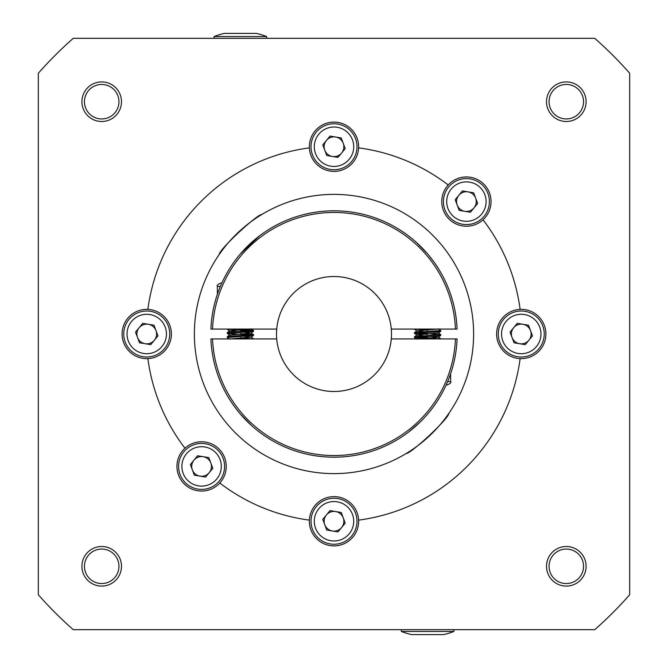 <?xml version="1.0" encoding="UTF-8"?>
<svg xmlns="http://www.w3.org/2000/svg" width="668" height="668" viewBox="0 0 668 668"><rect width="100%" height="100%" fill="white"/><g stroke="black" fill="none" stroke-linecap="round" stroke-linejoin="round"><path stroke-width="1" d="M276.719 338.926A57.49 57.49 0 0 0 334 391.49A57.49 57.49 0 0 0 391.281 338.926A57.49 57.49 0 0 1 334 391.49A57.49 57.49 0 0 1 276.719 329.074A57.49 57.49 0 0 1 334 276.51A57.49 57.49 0 0 1 391.281 329.074A57.49 57.49 0 0 0 334 276.51A57.49 57.49 0 0 0 276.719 329.074L212.549 329.074A121.551 121.551 0 0 1 334 212.449A121.551 121.551 0 0 1 455.451 329.074L391.281 329.074A57.49 57.49 0 0 1 391.281 338.926L455.451 338.926A121.551 121.551 0 0 1 334 455.551A121.551 121.551 0 0 1 212.549 338.926L276.719 338.926M261.722 214.537C257.764 213.81 219.747 248.638 219.02 254.792C219.755 248.63 257.806 213.777 261.722 214.537M406.278 453.463C410.236 454.19 448.253 419.362 448.98 413.208C448.245 419.37 410.194 454.223 406.278 453.463M566.305 84.452A17.251 17.251 0 0 0 549.054 101.695A17.251 17.251 0 0 0 566.305 118.946A17.251 17.251 0 0 0 583.548 101.695A17.251 17.251 0 0 0 566.305 84.452M566.305 81.905A19.79 19.79 0 0 0 546.507 101.695A19.79 19.79 0 0 0 566.305 121.492A19.79 19.79 0 0 0 586.095 101.695A19.79 19.79 0 0 0 566.305 81.905M566.305 549.054A17.251 17.251 0 0 0 549.054 566.305A17.251 17.251 0 0 0 566.305 583.548A17.251 17.251 0 0 0 583.548 566.305A17.251 17.251 0 0 0 566.305 549.054M566.305 546.507A19.79 19.79 0 0 0 546.507 566.305A19.79 19.79 0 0 0 566.305 586.095A19.79 19.79 0 0 0 586.095 566.305A19.79 19.79 0 0 0 566.305 546.507M101.695 84.452A17.251 17.251 0 0 0 84.452 101.695A17.251 17.251 0 0 0 101.695 118.946A17.251 17.251 0 0 0 118.946 101.695A17.251 17.251 0 0 0 101.695 84.452M101.695 81.905A19.79 19.79 0 0 0 81.905 101.695A19.79 19.79 0 0 0 101.695 121.492A19.79 19.79 0 0 0 121.492 101.695A19.79 19.79 0 0 0 101.695 81.905M101.695 549.054A17.251 17.251 0 0 0 84.452 566.305A17.251 17.251 0 0 0 101.695 583.548A17.251 17.251 0 0 0 118.946 566.305A17.251 17.251 0 0 0 101.695 549.054M101.695 546.507A19.79 19.79 0 0 0 81.905 566.305A19.79 19.79 0 0 0 101.695 586.095A19.79 19.79 0 0 0 121.492 566.305A19.79 19.79 0 0 0 101.695 546.507M309.384 520.13A24.641 24.641 0 0 0 334 545.898A24.641 24.641 0 0 0 358.616 520.13A187.75 187.75 0 0 0 520.13 358.616A24.641 24.641 0 0 0 545.898 334A24.641 24.641 0 0 0 520.13 309.384A187.75 187.75 0 0 0 483.022 219.789A24.641 24.641 0 0 0 466.414 176.945A24.641 24.641 0 0 0 448.211 184.978A187.75 187.75 0 0 0 358.616 147.87A24.641 24.641 0 0 0 334 122.102A24.641 24.641 0 0 0 309.384 147.87A187.75 187.75 0 0 0 147.87 309.384A24.641 24.641 0 0 0 122.102 334A24.641 24.641 0 0 0 147.87 358.616A187.75 187.75 0 0 0 184.978 448.211A24.641 24.641 0 0 0 201.586 491.055A24.641 24.641 0 0 0 219.789 483.022A187.75 187.75 0 0 0 309.384 520.13A24.641 24.641 0 0 1 334 496.616A24.641 24.641 0 0 1 358.616 520.13M184.978 448.211A24.641 24.641 0 0 1 224.131 456.461A24.641 24.641 0 0 1 219.789 483.022M358.616 147.87A24.641 24.641 0 0 1 334 171.384A24.641 24.641 0 0 1 309.384 147.87M483.022 219.789A24.641 24.641 0 0 1 443.869 211.539A24.641 24.641 0 0 1 448.211 184.978M520.13 358.616A24.641 24.641 0 0 1 496.616 334A24.641 24.641 0 0 1 520.13 309.384M334 194.38A139.62 139.62 0 0 0 194.38 334A139.62 139.62 0 0 0 334 473.62A139.62 139.62 0 0 0 473.62 334A139.62 139.62 0 0 0 334 194.38M38.326 73.238A394.229 394.229 0 0 1 73.238 38.326L594.762 38.326A394.229 394.229 0 0 1 629.673 73.238L629.673 594.762A394.229 394.229 0 0 1 594.762 629.673L73.238 629.673A394.229 394.229 0 0 1 38.326 594.762L38.326 73.238M147.87 309.384A24.641 24.641 0 0 1 171.384 334A24.641 24.641 0 0 1 147.87 358.616M519.629 343.719A9.853 9.853 0 0 0 530.492 330.551A9.853 9.853 0 0 0 513.65 327.729A9.853 9.853 0 0 0 519.629 343.719M521.257 311.004A22.996 22.996 0 0 1 544.253 334A22.996 22.996 0 0 1 521.257 356.996A22.996 22.996 0 0 1 498.261 334A22.996 22.996 0 0 1 521.257 311.004A22.996 22.996 0 0 0 498.261 334A22.996 22.996 0 0 0 521.257 356.996M510.035 332.121L514.018 342.784L525.248 344.663L532.48 335.879L528.497 325.216L517.274 323.337L510.035 332.121M464.786 211.305A9.853 9.853 0 0 0 475.641 198.137A9.853 9.853 0 0 0 458.807 195.323A9.853 9.853 0 0 0 464.786 211.305M466.414 178.59A22.996 22.996 0 0 1 489.41 201.586A22.996 22.996 0 0 1 466.414 224.582A22.996 22.996 0 0 1 443.418 201.586A22.996 22.996 0 0 1 466.414 178.59A22.996 22.996 0 0 0 443.418 201.586A22.996 22.996 0 0 0 466.414 224.582M455.184 199.707L459.175 210.37L470.397 212.249L477.637 203.464L473.654 192.81L462.423 190.931L455.184 199.707M332.372 156.462A9.853 9.853 0 0 0 343.235 143.286A9.853 9.853 0 0 0 326.393 140.472A9.853 9.853 0 0 0 332.372 156.462M334 123.747A22.996 22.996 0 0 1 356.996 146.743A22.996 22.996 0 0 1 334 169.739A22.996 22.996 0 0 1 311.004 146.743A22.996 22.996 0 0 1 334 123.747A22.996 22.996 0 0 0 311.004 146.743A22.996 22.996 0 0 0 334 169.739M322.778 144.864L326.761 155.519L337.983 157.397L345.222 148.622L341.239 137.959L330.017 136.08L322.778 144.864M145.115 343.719A9.853 9.853 0 0 0 155.97 330.551A9.853 9.853 0 0 0 139.136 327.729A9.853 9.853 0 0 0 145.115 343.719M146.743 311.004A22.996 22.996 0 0 1 169.739 334A22.996 22.996 0 0 1 146.743 356.996A22.996 22.996 0 0 1 123.747 334A22.996 22.996 0 0 1 146.743 311.004A22.996 22.996 0 0 0 123.747 334A22.996 22.996 0 0 0 146.743 356.996M135.52 332.121L139.503 342.784L150.726 344.663L157.965 335.879L153.982 325.216L142.752 323.337L135.52 332.121M199.957 476.134A9.853 9.853 0 0 0 210.821 462.957A9.853 9.853 0 0 0 193.979 460.143A9.853 9.853 0 0 0 199.957 476.134M201.586 443.418A22.996 22.996 0 0 1 224.582 466.414A22.996 22.996 0 0 1 201.586 489.41A22.996 22.996 0 0 1 178.59 466.414A22.996 22.996 0 0 1 201.586 443.418A22.996 22.996 0 0 0 178.59 466.414A22.996 22.996 0 0 0 201.586 489.41M190.363 464.536L194.346 475.19L205.577 477.069L212.816 468.293L208.825 457.63L197.603 455.751L190.363 464.536M332.372 530.976A9.853 9.853 0 0 0 343.235 517.809A9.853 9.853 0 0 0 326.393 514.986A9.853 9.853 0 0 0 332.372 530.976M334 498.261A22.996 22.996 0 0 1 356.996 521.257A22.996 22.996 0 0 1 334 544.253A22.996 22.996 0 0 1 311.004 521.257A22.996 22.996 0 0 1 334 498.261A22.996 22.996 0 0 0 311.004 521.257A22.996 22.996 0 0 0 334 544.253M322.778 519.378L326.761 530.041L337.983 531.92L345.222 523.136L341.239 512.481L330.017 510.602L322.778 519.378M443.702 634.6L411.555 634.6A72.278 72.278 0 0 1 401.351 631.46L453.914 631.46A72.278 72.278 0 0 1 443.702 634.6L436.555 634.6M434.926 634.6L430.459 634.6M426.693 634.6L424.798 634.6M420.339 634.6L416.49 634.6M415.83 634.6L415.204 634.6M252.788 33.4L256.445 33.4A72.278 72.278 0 0 1 266.649 36.54L214.086 36.54A72.278 72.278 0 0 1 224.298 33.4L231.437 33.4M233.925 33.4L237.541 33.4M241.307 33.4L243.202 33.4M249.306 33.4L251.51 33.4M256.445 33.4L224.298 33.4M439.101 331.662A105.127 105.127 0 0 1 439.126 334.284M439.11 335.77A105.127 105.127 0 0 1 439.035 338.384M427.629 253.932L416.54 242.542L427.629 253.932C433.39 261.079 437.089 266.131 438.717 269.104C437.064 266.106 433.373 261.046 427.629 253.932M212.549 329.074L210.904 329.074A123.196 123.196 0 0 1 334 210.804A123.196 123.196 0 0 1 457.096 329.074L455.451 329.074M240.371 253.932L259.535 235.854M262.474 233.691L265.012 231.93M228.899 336.338A105.127 105.127 0 0 1 228.874 333.716M228.89 332.23A105.127 105.127 0 0 1 228.965 329.616M419.997 422.218L408.465 432.146M405.526 434.309L402.988 436.07M455.451 338.926L457.096 338.926A123.196 123.196 0 0 1 334 457.196A123.196 123.196 0 0 1 210.904 338.926L212.549 338.926M240.371 414.068L251.46 425.458L240.371 414.068M220.382 286.363L217.376 286.363C216.541 285.562 217.634 284.468 220.657 283.082L221.818 283.082M236.739 330.126L227.88 329.074M248.053 338.926L236.739 338.334M229.875 339.194L227.229 337.49L253.473 335.486L253.473 334.568L240.371 333.591M227.229 337.49L227.27 336.622L231.078 336.154L253.514 334.618M251.034 335.027L227.27 333.432L253.473 331.378L253.473 330.46L240.371 329.483M227.229 333.382L227.27 332.514L231.078 332.046L253.514 330.51M252.863 338.926L240.371 337.699M251.034 330.919L240.371 330.301M230.343 338.926L250.867 337.14L244.004 336.28M227.27 333.432L229.875 335.085L250.867 333.031L244.004 332.18M236.739 331.72L229.875 330.86L250.391 329.074M447.618 381.637L450.624 381.637C451.459 382.438 450.366 383.532 447.343 384.918L446.182 384.918M431.261 337.874L440.12 338.926M419.947 329.074L431.261 329.666M438.125 328.806L440.771 330.51L414.527 332.514L414.527 333.432L427.629 334.409M440.771 330.51L440.73 331.378L436.922 331.846L414.486 333.382M416.966 332.973L440.73 334.568L414.527 336.622L414.527 337.54L427.629 338.517M440.771 334.618L440.73 335.486L436.922 335.954L414.486 337.49M415.137 329.074L427.629 330.301M416.966 337.081L427.629 337.699M437.657 329.074L417.133 330.86L423.996 331.72M440.73 334.568L438.125 332.914L417.133 334.969L423.996 335.82M431.261 336.28L438.125 337.14L417.609 338.926M521.257 353.714A19.714 19.714 0 0 0 540.971 334A19.714 19.714 0 0 0 521.257 314.286A19.714 19.714 0 0 0 501.551 334A19.714 19.714 0 0 0 521.257 353.714M466.414 221.3A19.714 19.714 0 0 0 486.12 201.586A19.714 19.714 0 0 0 466.414 181.88A19.714 19.714 0 0 0 446.7 201.586A19.714 19.714 0 0 0 466.414 221.3M334 166.449A19.714 19.714 0 0 0 353.714 146.743A19.714 19.714 0 0 0 334 127.029A19.714 19.714 0 0 0 314.286 146.743A19.714 19.714 0 0 0 334 166.449M146.743 353.714A19.714 19.714 0 0 0 166.449 334A19.714 19.714 0 0 0 146.743 314.286A19.714 19.714 0 0 0 127.029 334A19.714 19.714 0 0 0 146.743 353.714M201.586 486.12A19.714 19.714 0 0 0 221.3 466.414A19.714 19.714 0 0 0 201.586 446.7A19.714 19.714 0 0 0 181.88 466.414A19.714 19.714 0 0 0 201.586 486.12M334 540.971A19.714 19.714 0 0 0 353.714 521.257A19.714 19.714 0 0 0 334 501.551A19.714 19.714 0 0 0 314.286 521.257A19.714 19.714 0 0 0 334 540.971M453.914 631.46L453.914 629.673M401.351 631.46L401.351 629.673M214.086 36.54L214.086 38.326M266.649 36.54L266.649 38.326M217.376 286.363L217.376 294.304M250.867 337.14L253.473 335.486M250.867 333.031L253.473 331.378M229.875 330.977L227.27 329.324M253.473 338.676L250.867 337.023M227.27 336.622L229.875 334.969M253.473 334.568L250.867 332.914M227.27 332.514L229.875 330.86M253.473 330.46L250.867 328.806M450.624 381.637L450.624 373.696M417.133 330.86L414.527 332.514M417.133 334.969L414.527 336.622M438.125 337.023L440.73 338.676M414.527 329.324L417.133 330.977M440.73 331.378L438.125 333.031M414.527 333.432L417.133 335.085M440.73 335.486L438.125 337.14M414.527 337.54L417.133 339.194"/></g></svg>
